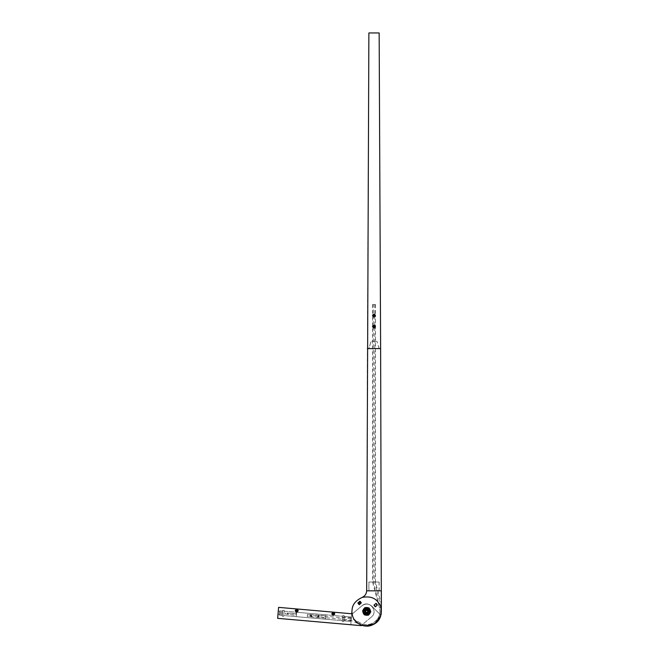 <?xml version="1.0" encoding="UTF-8"?>
<svg xmlns="http://www.w3.org/2000/svg" width="659" height="659" viewBox="0 0 659 659"><rect width="100%" height="100%" fill="white"/><g stroke="black" fill="none" stroke-linecap="round" stroke-linejoin="round"><path stroke-width="0.49" stroke-dasharray="3.29 2.47" d="M380.638 615.926L380.853 615.185L371.865 606.198C368.669 603.537 365.366 603.397 361.956 605.769L353.092 613.208L352.104 613.208C353.175 628.744 377.656 630.432 380.853 615.185L371.865 606.198C368.669 603.537 365.366 603.397 361.956 605.769L353.092 613.208L352.104 613.208C351.717 605.753 354.946 600.53 361.783 597.548C354.946 600.53 351.717 605.753 352.104 613.208M361.066 602.952C360.086 601.057 359.106 601.057 358.125 602.952C359.106 604.847 360.086 604.847 361.066 602.952C360.086 601.057 359.106 601.057 358.125 602.952C359.106 604.847 360.086 604.847 361.066 602.952M381.355 611.387C383.167 621.28 366.659 630.622 359.114 623.974C360.481 622.656 360.481 622.656 359.114 623.974C360.481 622.656 360.481 622.656 359.114 623.974L354.451 619.518L359.114 623.974L354.451 619.518L359.114 623.974L365.399 626.017L277.645 618.34L277.999 614.312L279.457 614.443L279.778 610.786L282.703 611.041L282.769 610.308L284.227 610.44L284.169 611.173L342.664 616.289L342.729 615.555L344.196 615.687L344.13 616.42L351.445 617.055L350.769 624.732L351.733 613.768L352.359 613.817L361.956 605.769C365.366 603.397 368.669 603.537 371.865 606.198L380.853 615.185L381.355 603.974L381.355 607.598L379.386 607.598L381.355 607.598M381.355 590.835L380.622 348.595L367.409 348.595L366.676 590.835L381.355 590.835L366.676 590.835C366.412 594.072 364.781 596.304 361.783 597.548M368.875 590.835L379.156 590.835L368.875 590.835L368.875 582.029L379.156 582.029L368.875 582.029M370.342 611.387C370.547 616.124 362.804 616.124 363.002 611.387C362.804 606.659 370.547 606.659 370.342 611.387C370.547 616.124 362.804 616.124 363.002 611.387C362.804 606.659 370.547 606.659 370.342 611.387M353.092 613.208L361.956 605.769L353.092 613.208M380.853 615.185L371.865 606.198C368.669 603.537 365.366 603.397 361.956 605.769C368.949 599.369 378.9 611.239 371.396 617.013L361.116 625.638L371.396 617.013C378.9 611.239 368.949 599.369 361.956 605.769C368.949 599.369 378.9 611.239 371.396 617.013C378.9 611.239 368.949 599.369 361.956 605.769L352.359 613.817L361.956 605.769L352.359 613.817L351.733 613.768L352.046 610.11C352.268 604.665 355.671 600.423 362.261 597.384C369.402 596.09 374.617 597.614 377.92 601.955C381.619 605.959 382.212 611.363 379.699 618.167C375.564 624.131 370.795 626.75 365.399 626.017L365.399 626.017C370.795 626.75 375.564 624.131 379.699 618.167C382.212 611.363 381.619 605.959 377.92 601.955C374.617 597.614 369.402 596.09 362.261 597.384C355.671 600.423 352.268 604.665 352.046 610.11L351.733 613.768L352.359 613.817L351.733 613.768L350.769 624.732L351.733 613.768L351.058 621.445L351.445 617.055L344.13 616.42L343.743 620.803L351.058 621.445L343.743 620.803L343.685 621.536L344.196 615.687L343.685 621.536L344.196 615.687L343.685 621.536L344.196 615.687L342.729 615.555L342.219 621.404L342.664 616.289L342.219 621.404L343.685 621.536L342.219 621.404L342.729 615.555L342.664 616.289L284.169 611.173L283.716 616.289L284.227 610.44L283.716 616.289L283.782 615.555L342.285 620.679L283.782 615.555L284.227 610.44L282.769 610.308L282.258 616.165L282.703 611.041L282.258 616.165L283.716 616.289L284.227 610.44L283.716 616.289L282.258 616.165L282.769 610.308L282.703 611.041L279.778 610.786L279.391 615.176L279.457 614.443L279.391 615.176L282.316 615.432L282.703 611.041L282.316 615.432L279.391 615.176L279.778 610.786L279.457 614.443L277.999 614.312L278.255 611.387L277.645 618.34L361.116 625.638M374.015 325.109L375.482 326.576C374.501 328.47 373.529 328.47 372.549 326.576L374.015 328.042C375.91 327.062 375.91 326.081 374.015 325.109L372.549 326.576C373.529 324.681 374.501 324.681 375.482 326.576L374.015 325.109C372.121 326.081 372.121 327.062 374.015 328.042L375.482 326.576L374.015 325.109L372.549 326.576L374.015 328.042L375.482 326.576L375.482 582.029L372.549 582.029L375.482 582.029L381.355 603.974M372.549 304.549L372.549 315.562C373.529 313.668 374.501 313.668 375.482 315.562C374.501 317.457 373.529 317.457 372.549 315.562L374.015 317.028C375.91 316.056 375.91 315.076 374.015 314.096C372.121 315.076 372.121 316.056 374.015 317.028L375.482 315.562L374.015 314.096L372.549 315.562L374.015 317.028L375.482 315.562L374.015 314.096L372.549 315.562L372.549 582.029L379.386 607.598C383.266 618.397 369.856 629.123 360.168 622.953L354.451 619.518M379.156 590.835L379.156 582.029M363.002 611.363C362.771 616.099 370.515 616.149 370.342 611.412C370.58 606.684 362.837 606.626 363.002 611.363C362.771 616.099 370.515 616.149 370.342 611.412C370.58 606.684 362.837 606.626 363.002 611.363M369.608 611.412C367.681 607.606 365.72 607.598 363.735 611.371C365.671 615.168 367.631 615.185 369.608 611.412C367.681 607.606 365.72 607.598 363.735 611.371C365.671 615.168 367.631 615.185 369.608 611.412M357.59 602.779C358.702 605.489 360.045 605.605 361.61 603.133C360.498 600.423 359.155 600.3 357.59 602.779M373.686 604.896C374.798 607.606 376.141 607.722 377.706 605.25C376.594 602.54 375.251 602.425 373.686 604.896M278.255 611.387L278.6 607.367L278.255 611.387L279.713 611.519L278.255 611.387M363.752 611.132C366.033 607.532 367.977 607.705 369.6 611.643C367.318 615.242 365.366 615.078 363.752 611.132C366.033 607.532 367.977 607.705 369.6 611.643C367.318 615.242 365.366 615.078 363.752 611.132M332.573 613.751C333.141 612.845 333.627 612.886 334.039 613.875C333.462 614.773 332.976 614.732 332.573 613.751C333.141 612.845 333.627 612.886 334.039 613.875C333.462 614.773 332.976 614.732 332.573 613.751C332.976 614.732 333.462 614.773 334.039 613.875C333.627 612.886 333.141 612.845 332.573 613.751C332.976 614.732 333.462 614.773 334.039 613.875C333.627 612.886 333.141 612.845 332.573 613.751M296.006 610.547C296.583 609.649 297.069 609.69 297.473 610.679C296.904 611.577 296.418 611.536 296.006 610.547C296.583 609.649 297.069 609.69 297.473 610.679C296.904 611.577 296.418 611.536 296.006 610.547C296.418 611.536 296.904 611.577 297.473 610.679C297.069 609.69 296.583 609.649 296.006 610.547C296.418 611.536 296.904 611.577 297.473 610.679C297.069 609.69 296.583 609.649 296.006 610.547M368.867 611.585C367.162 614.279 365.696 614.155 364.485 611.198C366.19 608.496 367.656 608.628 368.867 611.585C367.162 614.279 365.696 614.155 364.485 611.198C366.19 608.496 367.656 608.628 368.867 611.585M278.6 607.367L351.733 613.768L278.6 607.367L277.645 618.34L365.399 626.017C370.795 626.75 375.564 624.131 379.699 618.167C382.212 611.363 381.619 605.959 377.92 601.955C374.617 597.614 369.402 596.09 362.261 597.384C355.671 600.423 352.268 604.665 352.046 610.11M279.778 610.786L279.391 615.176L279.778 610.786L282.703 611.041M282.769 610.308L282.258 616.165L282.769 610.308L284.227 610.44M343.743 620.803L344.13 616.42L343.743 620.803L351.058 621.445M342.219 621.404L342.729 615.555L342.219 621.404L343.685 621.536M366.42 614.312C370.358 612.697 370.531 610.745 366.931 608.463C362.985 610.086 362.821 612.038 366.42 614.312C370.358 612.697 370.531 610.745 366.931 608.463C362.985 610.086 362.821 612.038 366.42 614.312M369.229 607.746L364.798 607.359L362.244 611L364.122 615.036L368.554 615.424L371.108 611.774L369.229 607.746L371.108 611.774L368.554 615.424L364.122 615.036L362.244 611L364.798 607.359L369.229 607.746M366.486 613.587C369.444 612.368 369.567 610.901 366.865 609.196C363.908 610.407 363.784 611.873 366.486 613.587C369.444 612.368 369.567 610.901 366.865 609.196C363.908 610.407 363.784 611.873 366.486 613.587M370.16 611.568C370.572 607.087 363.224 606.717 363.191 611.214C362.771 615.695 370.119 616.066 370.16 611.568C370.572 607.087 363.224 606.717 363.191 611.214C362.771 615.695 370.119 616.066 370.16 611.568M366.783 609.188C369.551 610.802 369.477 612.269 366.561 613.587C363.801 611.98 363.875 610.514 366.783 609.188C369.551 610.802 369.477 612.269 366.561 613.587C363.801 611.98 363.875 610.514 366.783 609.188M364.74 607.614L368.974 607.829L364.74 607.614L362.442 611.173L364.74 607.614M364.378 614.946L362.442 611.173L364.378 614.946L368.603 615.16L364.378 614.946M370.91 611.601L368.603 615.16L370.91 611.601L368.974 607.829L370.91 611.601M366.585 613.191C364.32 611.873 364.378 610.671 366.766 609.583C369.032 610.909 368.966 612.104 366.585 613.191C364.32 611.873 364.378 610.671 366.766 609.583C369.032 610.909 368.966 612.104 366.585 613.191M364.575 611.082L365.366 613.051L367.458 613.356L368.776 611.692L367.986 609.723L365.885 609.418L364.575 611.082M367.763 611.544C366.832 612.845 366.107 612.738 365.588 611.231C366.511 609.929 367.244 610.036 367.763 611.544M363.043 610.868C363.521 606.148 371.182 607.26 370.309 611.914C369.831 616.626 362.17 615.522 363.043 610.868M366.989 609.213C369.592 611.066 369.378 612.524 366.363 613.57C363.76 611.709 363.966 610.259 366.989 609.213C369.592 611.066 369.378 612.524 366.363 613.57C363.76 611.709 363.966 610.259 366.989 609.213M366.882 609.937C368.62 611.173 368.48 612.145 366.462 612.845C364.732 611.601 364.872 610.638 366.882 609.937M374.015 582.029C372.121 582.029 372.121 582.029 374.015 582.029C372.121 582.029 372.121 582.029 374.015 582.029C367.467 582.029 367.467 582.029 374.015 582.029C367.467 582.029 367.467 582.029 374.015 582.029C380.564 582.029 380.564 582.029 374.015 582.029C380.564 582.029 380.564 582.029 374.015 582.029C375.91 582.029 375.91 582.029 374.015 582.029C375.91 582.029 375.91 582.029 374.015 582.029M374.015 341.255C372.121 341.255 372.121 341.255 374.015 341.255C372.121 341.255 372.121 341.255 374.015 341.255C375.91 341.255 375.91 341.255 374.015 341.255C375.91 341.255 375.91 341.255 374.015 341.255C375.91 341.255 375.91 341.255 374.015 341.255C375.91 341.255 375.91 341.255 374.015 341.255C372.121 341.255 372.121 341.255 374.015 341.255C372.121 341.255 372.121 341.255 374.015 341.255M368.908 348.595L379.123 348.595L368.908 348.595L371.116 341.255L376.948 341.255L371.083 341.255L368.875 348.595L379.156 348.595L368.875 348.595M379.156 348.595L376.948 341.255M374.015 590.835C380.564 590.835 380.564 590.835 374.015 590.835C380.564 590.835 380.564 590.835 374.015 590.835C367.467 590.835 367.467 590.835 374.015 590.835C367.467 590.835 367.467 590.835 374.015 590.835M374.015 304.549C375.91 304.549 375.91 304.549 374.015 304.549C375.91 304.549 375.91 304.549 374.015 304.549C372.121 304.549 372.121 304.549 374.015 304.549C372.121 304.549 372.121 304.549 374.015 304.549L374.015 304.549M379.123 348.595L376.923 341.255M367.409 348.595L380.622 348.595L379.156 32.95L368.875 32.95L367.409 348.595M375.202 326.576C374.411 328.108 373.62 328.108 372.829 326.576C373.62 325.035 374.411 325.035 375.202 326.576M374.015 325.843L374.015 327.309L374.015 325.843L373.167 326.576L373.595 327.309L374.436 327.309L374.864 326.576L374.015 325.843M374.015 314.096L375.482 315.562L375.482 326.576L374.015 328.042M375.202 315.562C374.411 317.094 373.62 317.094 372.829 315.562C373.62 314.03 374.411 314.03 375.202 315.562M374.015 314.829L374.015 316.295L374.015 314.829L373.167 315.562L373.595 316.295L374.436 316.295L374.864 315.562L374.015 314.829M375.482 304.549L375.482 315.562L374.015 317.028M279.589 612.977L279.49 614.081L279.68 611.881L279.589 612.977L282.513 613.232L282.414 614.336L279.49 614.081L282.414 614.336L282.513 613.232L279.589 612.977M282.604 612.137L279.68 611.881L282.604 612.137L282.513 613.232L282.604 612.137M279.391 615.176L282.316 615.432M282.258 616.165L283.716 616.289M283.782 615.555L284.169 611.173L283.782 615.555L295.85 616.61L296.229 612.227L284.169 611.173M296.245 616.28L296.566 612.623M296.319 615.391L296.484 613.513L296.319 615.391L285.388 614.064L285.487 612.919L296.089 613.85L295.99 614.995L296.484 613.513M285.487 612.919L285.388 614.064M296.212 616.643L325.464 619.205L325.851 614.814L296.599 612.26L296.212 616.643L296.599 612.26M325.562 618.109L307.275 616.511L307.473 614.312L325.752 615.918L325.562 618.109L325.752 615.918M311.765 615.794C311.188 616.7 310.702 616.651 310.298 615.671C310.702 616.651 311.188 616.692 311.765 615.794C311.353 614.806 310.867 614.765 310.298 615.671C310.867 614.765 311.353 614.806 311.765 615.794M319.071 616.437C318.503 617.335 318.017 617.294 317.613 616.305C318.017 617.294 318.503 617.335 319.071 616.437C318.668 615.448 318.182 615.407 317.613 616.305C318.182 615.407 318.668 615.448 319.071 616.437M296.468 613.718L296.344 615.185L296.468 613.718L288.057 612.985L287.596 614.048L287.662 613.315M325.851 614.814L325.464 619.205M307.473 614.312L307.275 616.511M287.596 614.048L287.934 614.443L288.057 612.985L287.934 614.443L296.344 615.185M342.606 617.022L342.351 619.946L342.606 617.022L351.016 617.755L350.753 620.679L351.412 617.425L351.09 621.075L351.016 617.755M318.396 615.794L318.297 616.948L318.396 615.794M317.976 616.338L318.709 616.404L317.976 616.338M318.404 615.638C319.31 616.206 319.261 616.7 318.281 617.104C317.383 616.536 317.424 616.041 318.404 615.638C319.31 616.206 319.261 616.7 318.281 617.104C317.383 616.536 317.424 616.041 318.404 615.638M318.379 615.992L318.313 616.75L318.379 615.992M318.206 616.074L318.486 616.667L318.206 616.074M311.081 615.16L310.982 616.305L311.081 615.16M310.661 615.695L311.394 615.761L310.661 615.695M311.097 615.004C311.995 615.572 311.954 616.058 310.966 616.462C310.068 615.893 310.109 615.407 311.097 615.004C311.995 615.572 311.954 616.058 310.966 616.462C310.068 615.893 310.109 615.407 311.097 615.004M311.064 615.349L310.999 616.116L311.064 615.349M310.891 615.432L311.172 616.033L310.891 615.432M333.841 613.933L333.446 613.191L332.836 613.381L333.166 614.435L333.841 613.933L332.803 613.694L333.808 613.924M333.619 612.45C335.159 613.76 334.953 614.666 332.993 615.168C331.444 613.867 331.658 612.952 333.619 612.45M334.022 613.974C333.33 614.789 332.853 614.682 332.589 613.644C333.281 612.837 333.751 612.944 334.022 613.974C333.33 614.789 332.853 614.682 332.589 613.644C333.281 612.837 333.751 612.944 334.022 613.974M296.674 611.157L297.374 610.695L296.501 610.028L296.113 610.531L296.674 611.157L296.805 610.102L296.674 611.124M298.123 610.794C296.97 612.458 296.048 612.335 295.356 610.432C296.509 608.768 297.431 608.891 298.123 610.794M296.649 611.338C295.767 610.736 295.833 610.25 296.838 609.888C297.711 610.489 297.646 610.975 296.649 611.338C295.767 610.736 295.833 610.25 296.838 609.888C297.711 610.489 297.646 610.975 296.649 611.338M358.134 603.018C359.023 601.082 360.003 601.041 361.066 602.886C360.176 604.822 359.196 604.871 358.134 603.018C359.023 601.082 360.003 601.041 361.066 602.886C360.176 604.822 359.196 604.871 358.134 603.018L358.315 603.01M358.356 603.001L359.641 601.716M358.727 603.001L359.641 602.079M367.014 609.031C369.831 611.041 369.608 612.615 366.338 613.751C363.521 611.733 363.743 610.16 367.014 609.031M334.088 613.99C333.33 614.888 332.811 614.765 332.515 613.628C333.273 612.738 333.8 612.854 334.088 613.99M296.641 611.412C295.677 610.745 295.743 610.209 296.847 609.814C297.81 610.481 297.736 611.017 296.641 611.412M379.09 582.029L379.09 590.835M368.941 590.835L368.941 582.029M342.351 619.946L350.753 620.679M342.729 615.555L344.196 615.687M344.13 616.42L351.445 617.055M374.749 304.549L374.749 581.164L380.96 607.985C384.337 619.501 370.523 630.441 360.086 624.51L349.789 619.855L307.308 616.14M307.44 614.682L349.913 618.397L352.837 619.221L360.745 623.2C370.136 628.538 382.574 618.694 379.526 608.323L373.282 581.164L373.282 304.549"/><path stroke-width="0.99" d="M352.104 613.208C353.175 628.744 377.656 630.432 380.853 615.185L381.355 611.387L381.355 590.835L366.676 590.835C366.412 594.072 364.781 596.304 361.783 597.548M361.116 625.638L277.645 618.34L278.6 607.367L351.733 613.768L352.046 610.11C352.268 604.665 355.671 600.423 362.261 597.384C369.402 596.09 374.617 597.614 377.92 601.955C381.619 605.959 382.212 611.363 379.699 618.167C375.564 624.131 370.795 626.75 365.399 626.017L374.88 623.562L380.638 615.926M380.853 615.185L381.355 611.387M381.355 607.598L380.622 348.595L367.409 348.595L380.622 348.595L379.156 32.95L368.875 32.95L366.676 590.835L381.355 590.835M374.419 604.962C375.128 606.684 375.976 606.758 376.973 605.184C376.264 603.463 375.416 603.389 374.419 604.962C375.128 606.684 375.976 606.758 376.973 605.184C376.264 603.463 375.416 603.389 374.419 604.962M358.315 602.845C359.023 604.567 359.88 604.641 360.877 603.067C360.168 601.337 359.312 601.263 358.315 602.845C359.023 604.567 359.88 604.641 360.877 603.067C360.168 601.337 359.312 601.263 358.315 602.845M367.014 607.549C362.079 606.906 361.371 615.004 366.338 615.226C371.272 615.868 371.981 607.771 367.014 607.549C362.079 606.906 361.371 615.004 366.338 615.226C371.272 615.868 371.981 607.771 367.014 607.549M295.281 610.481C296.089 612.458 297.061 612.54 298.206 610.745C297.39 608.768 296.418 608.685 295.281 610.481C296.089 612.458 297.061 612.54 298.206 610.745C297.39 608.768 296.418 608.685 295.281 610.481M331.839 613.686C332.655 615.654 333.627 615.737 334.764 613.941C333.956 611.972 332.984 611.881 331.839 613.686C332.655 615.654 333.627 615.737 334.764 613.941C333.956 611.972 332.984 611.881 331.839 613.686M278.6 607.367L351.733 613.768L352.046 610.11M368.776 611.692L367.458 613.356L365.366 613.051L364.575 611.082L365.885 609.418L367.986 609.723L368.776 611.692M367.763 611.544C366.832 612.845 366.107 612.738 365.588 611.231C366.511 609.929 367.244 610.036 367.763 611.544M363.043 610.868C363.521 606.148 371.182 607.26 370.309 611.914C369.831 616.626 362.17 615.522 363.043 610.868M374.015 317.028C375.91 316.056 375.91 315.076 374.015 314.096C372.121 315.076 372.121 316.056 374.015 317.028L372.549 315.562L374.015 314.096M374.015 328.042C375.91 327.062 375.91 326.081 374.015 325.109C372.121 326.081 372.121 327.062 374.015 328.042L372.549 326.576L374.015 325.109M375.202 326.576C374.411 328.108 373.62 328.108 372.829 326.576C373.62 325.035 374.411 325.035 375.202 326.576M374.864 326.576L374.436 325.843L373.595 325.843L373.167 326.576L373.595 327.309L374.436 327.309L374.864 326.576M374.65 326.205L373.381 326.205L373.381 326.938L374.015 327.309L374.65 326.205M375.202 315.562C374.411 317.094 373.62 317.094 372.829 315.562C373.62 314.03 374.411 314.03 375.202 315.562M374.864 315.562L374.436 314.829L373.595 314.829L373.167 315.562L373.595 316.295L374.436 316.295L374.864 315.562M374.65 315.2L374.015 314.829L373.381 315.933L374.65 315.933L374.65 315.2M332.696 613.999L333.166 614.435L333.915 613.628L333.446 613.191L332.696 613.999M333.619 612.45C335.159 613.76 334.953 614.666 332.993 615.168C331.444 613.867 331.658 612.952 333.619 612.45M296.501 610.028L296.352 611.115L296.987 611.198L297.374 610.695L296.501 610.028M297.374 610.695L297.127 610.11M296.113 610.531L296.352 611.115M298.123 610.794C296.97 612.458 296.048 612.335 295.356 610.432C296.509 608.768 297.431 608.891 298.123 610.794M363.48 610.926C363.9 606.782 370.638 607.755 369.872 611.849C369.452 616 362.705 615.028 363.48 610.926M333.586 612.598C334.97 613.768 334.78 614.575 333.026 615.028C331.642 613.859 331.831 613.043 333.586 612.598M297.975 610.778C296.945 612.26 296.122 612.153 295.504 610.448C296.534 608.965 297.357 609.073 297.975 610.778M358.134 603.018L361.066 602.886"/></g></svg>

